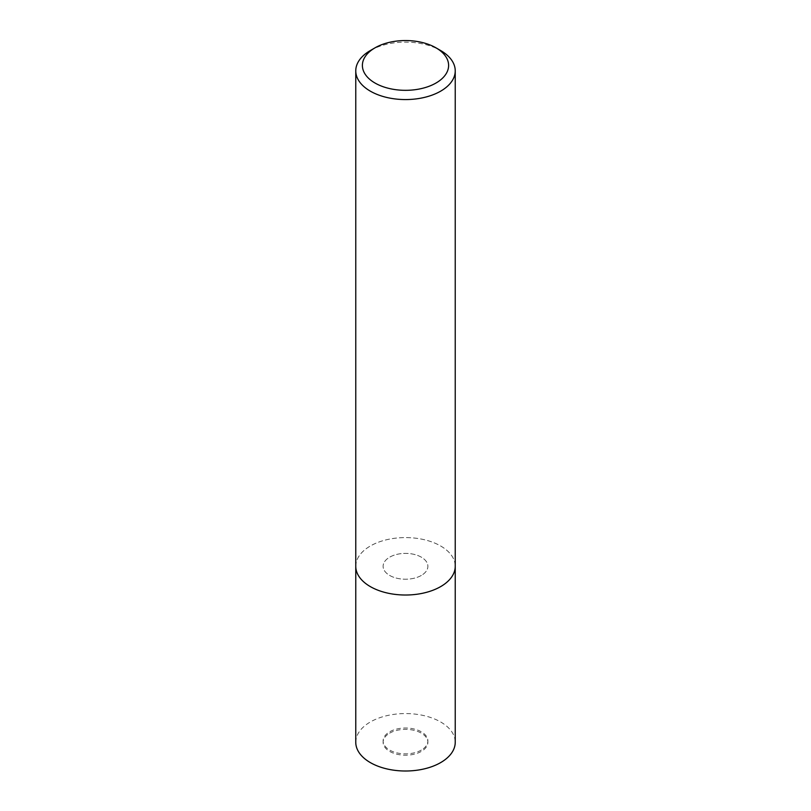 <?xml version="1.0" encoding="UTF-8"?>
<svg xmlns="http://www.w3.org/2000/svg" width="811" height="811" viewBox="0 0 811 811"><rect width="100%" height="100%" fill="white"/><g stroke="black" fill="none" stroke-linecap="round" stroke-linejoin="round"><path stroke-width="0.61" stroke-dasharray="4.05 3.04" d="M421.325 575.445A22.384 12.925 180 0 1 396.934 578.243A22.384 12.925 180 0 1 383.116 566.301A22.384 12.925 180 0 1 389.675 557.167A22.384 12.925 180 0 1 414.066 554.369A22.384 12.925 180 0 1 427.884 566.301A22.384 12.925 180 0 1 421.325 575.445A22.384 12.925 180 0 1 396.934 578.243A22.384 12.925 180 0 1 383.116 566.301A22.384 12.925 180 0 1 389.675 557.167A22.384 12.925 180 0 1 414.066 554.369A22.384 12.925 180 0 1 427.884 566.301A22.384 12.925 180 0 1 421.325 575.445M421.325 750.074A22.384 12.925 180 0 1 396.934 752.872A22.384 12.925 180 0 1 383.116 740.93A22.384 12.925 180 0 1 389.675 731.796A22.384 12.925 180 0 1 414.066 728.998A22.384 12.925 180 0 1 427.884 740.93A22.384 12.925 180 0 1 421.325 750.074M440.667 586.606A49.735 28.72 180 0 1 386.462 592.831A49.735 28.72 180 0 1 355.765 566.301A49.735 28.72 180 0 1 370.333 545.996A49.735 28.72 180 0 1 424.538 539.771A49.735 28.72 180 0 1 455.235 566.301L455.235 566.544M370.333 50.546A49.735 28.72 180 0 1 440.667 50.546M389.675 733.144A22.384 12.925 180 0 1 414.066 730.346A22.384 12.925 180 0 1 427.884 742.288A22.384 12.925 180 0 1 421.325 751.422A22.384 12.925 180 0 1 396.934 754.22A22.384 12.925 180 0 1 383.116 742.288A22.384 12.925 180 0 1 389.675 733.144M355.765 566.544L355.765 566.301A49.735 28.72 180 0 1 370.333 546.006A49.735 28.72 180 0 1 424.528 539.771A49.735 28.72 180 0 1 455.235 566.301M355.765 742.288A49.735 28.72 180 0 1 370.333 721.983A49.735 28.72 180 0 1 424.538 715.758A49.735 28.72 180 0 1 455.235 742.288M383.116 740.93L383.116 742.288M427.884 740.93L427.884 742.288"/><path stroke-width="1.22" d="M435.983 47.839L440.667 50.546A49.735 28.72 180 0 1 455.235 70.851A49.735 28.72 180 0 1 440.667 91.156A49.735 28.72 180 0 1 386.462 97.381A49.735 28.72 180 0 1 355.765 70.851A49.735 28.72 180 0 1 370.333 50.546L375.017 47.839A43.105 24.888 180 0 1 435.983 47.839A43.105 24.888 180 0 1 435.983 83.036A43.105 24.888 180 0 1 375.017 83.036A43.105 24.888 180 0 1 375.017 47.839L370.333 50.546M440.667 586.606A49.735 28.72 180 0 0 455.235 566.301A49.735 28.72 180 0 1 440.667 586.606A49.735 28.72 180 0 1 386.462 592.831A49.735 28.72 180 0 1 355.765 566.301L355.765 70.851M455.235 566.544L455.235 742.288A49.735 28.72 180 0 1 440.667 762.593A49.735 28.72 180 0 1 386.462 768.818A49.735 28.72 180 0 1 355.765 742.288L355.765 566.544M455.235 566.301L455.235 70.851"/></g></svg>
